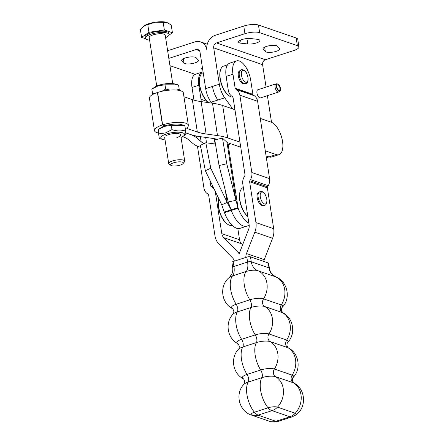 <?xml version="1.0" encoding="UTF-8"?>
<svg xmlns="http://www.w3.org/2000/svg" width="444" height="444" viewBox="0 0 444 444"><rect width="100%" height="100%" fill="white"/><g stroke="black" fill="none" stroke-linecap="round" stroke-linejoin="round"><path stroke-width="0.67" d="M279.06 90.376L279.609 90.199A2.914 1.349 72 0 0 279.653 86.919A2.914 1.349 72 0 0 277.556 84.81A2.914 1.349 72 0 0 277.256 88.239A2.914 1.349 72 0 0 279.304 90.365L279.559 91.198L278.549 92.052A4.285 1.987 72 0 1 275.535 88.928A4.285 1.987 72 0 1 275.979 83.877A4.285 1.987 72 0 1 276.362 83.833L277.628 83.938A3.785 1.754 72 0 0 276.895 88.439A3.785 1.754 72 0 0 279.559 91.198M279.609 90.199L279.953 90.981A3.785 1.754 72 0 0 280.014 86.719A3.785 1.754 72 0 0 277.628 83.938M279.953 90.981L278.743 91.886M278.549 92.052L260.428 97.924A4.285 1.987 -108 0 1 257.415 94.8A4.285 1.987 -108 0 1 257.859 89.755L275.979 83.877M211.66 103.08L211.055 102.237A16.195 7.504 -108 0 1 205.672 88.65L200.044 52.287A4.051 3.391 109 0 0 197.946 49.567A4.051 3.391 109 0 0 196.037 49.567L168.825 58.392M232.767 108.963L224.708 97.813A16.195 7.504 -108 0 1 219.325 84.227L213.697 47.858A4.051 3.391 -71 0 1 216.517 42.924L244.949 33.705A10.795 3.147 -8.8 0 1 259.64 32.673L297.369 45.638A10.795 3.147 -8.8 0 1 298.934 46.942L297.752 39.283A10.795 3.147 171.2 0 0 296.181 37.984L258.458 25.019A10.795 3.147 171.2 0 0 243.767 26.052L215.334 35.27A12.149 10.168 109 0 0 206.871 50.072A12.149 10.168 -71 0 0 200.577 41.908A12.149 10.168 -71 0 0 194.849 41.908L167.638 50.733M169.952 65.673L195.205 74.353M181.896 60.839L184.021 63.092A7.426 2.165 171.2 0 0 192.202 63.57A7.426 2.165 171.2 0 0 198.485 60.423A7.426 2.165 171.2 0 0 198.274 60.023L196.148 57.77A7.426 2.165 171.2 0 0 187.967 57.293A7.426 2.165 171.2 0 0 181.685 60.445A7.426 2.165 171.2 0 0 181.896 60.839L181.763 60.001M202.403 67.549A7.426 2.165 171.2 0 0 201.559 68.792A7.426 2.165 171.2 0 0 202.742 69.719M266.073 87.091L262.598 64.669A4.051 3.391 109 0 1 265.423 59.729L293.856 50.511A10.795 3.147 -8.8 0 0 298.934 46.942M250.688 38.534L257.37 39.311A7.426 2.165 -8.8 0 1 259.901 40.509A7.426 2.165 -8.8 0 1 255.772 43.157A7.426 2.165 -8.8 0 1 247.763 43.978L241.086 43.201A7.426 2.165 -8.8 0 1 238.55 42.002A7.426 2.165 -8.8 0 1 242.685 39.355A7.426 2.165 -8.8 0 1 250.688 38.534M277.439 46.204L279.565 48.457A7.426 2.165 -8.8 0 1 279.77 48.857A7.426 2.165 -8.8 0 1 273.493 52.009A7.426 2.165 -8.8 0 1 265.312 51.526L263.187 49.273A7.426 2.165 -8.8 0 1 262.976 48.879A7.426 2.165 -8.8 0 1 269.258 45.726A7.426 2.165 -8.8 0 1 277.439 46.204M267.399 95.665L271.523 122.294M244.189 83.611L243.923 83.644A6.749 3.125 -108 0 1 238.35 76.024A6.749 3.125 -108 0 1 239.76 70.807L239.993 70.674A7.115 3.297 72 0 0 239.327 75.58A7.115 3.297 72 0 0 244.178 83.611L245.826 83.6C247.635 83.078 248.351 81.052 247.985 77.511C246.886 73.632 245.826 69.358 241.325 69.725L239.988 70.685M247.841 216.544A16.195 7.504 -108 0 1 240.293 191.042A16.195 7.504 -108 0 1 243.29 187.562L243.351 187.54M240.293 191.042L240.104 191.586A15.657 7.254 72 0 0 247.852 216.617M232.079 225.247L232.001 225.275A16.195 7.504 -108 0 1 227.533 224.209A16.195 7.504 -108 0 1 218.298 202.575A16.195 7.504 -108 0 1 218.787 198.69M218.77 198.657A15.657 7.254 72 0 0 218.132 202.964A15.657 7.254 72 0 0 227.062 223.876L227.533 224.209M209.013 102.703A16.195 7.504 -108 0 1 208.691 102.486A16.195 7.504 -108 0 1 199.456 81.785A16.195 7.504 -108 0 1 200.172 76.224A16.195 7.504 -108 0 1 203.169 72.738L203.208 72.727M183.944 96.731L192.33 99.611A53.985 15.734 -8.8 0 0 201.11 101.593A9.446 7.909 109 0 0 201.01 99.278L207.309 101.443A15.657 7.254 -108 0 1 199.295 82.146A15.657 7.254 -108 0 1 199.983 76.768L200.172 76.224M207.309 101.443A15.657 7.254 72 0 0 208.219 102.159L208.691 102.486M220.651 69.58L220.463 70.124A15.657 7.254 72 0 0 222.505 87.074A15.657 7.254 72 0 0 228.699 95.516L229.171 95.849A16.195 7.504 -108 0 1 222.76 87.113A16.195 7.504 -108 0 1 220.651 69.58A16.195 7.504 -108 0 1 223.648 66.095L227.544 64.835M232.934 97.064A16.195 7.504 -108 0 1 229.171 95.849M225.99 75.291A16.195 7.504 72 0 0 226.335 77.65M263.031 205.333L262.765 205.367A6.749 3.125 -108 0 1 257.193 197.747A6.749 3.125 -108 0 1 258.602 192.524L258.835 192.396M269.403 268.209C269.841 270.779 270.912 272.938 272.616 274.686L275.696 276.845A8.425 2.459 -8.8 0 0 275.452 276.751A19.325 16.173 109 0 1 281.28 304.956L263.531 298.856A19.325 16.173 109 0 0 257.709 270.651L275.452 276.751A13.498 11.294 109 0 1 271.201 273.349A13.498 11.294 109 0 1 269.009 267.882A2.697 0.788 171.2 0 1 269.403 268.209L268.642 263.281A2.697 0.788 171.2 0 0 268.248 262.953L250.505 256.854A2.697 0.788 171.2 0 0 246.831 257.115L233.178 261.544A2.697 0.788 171.2 0 0 231.907 262.432L232.667 267.366C233.028 269.946 232.662 272.327 231.568 274.509L229.282 277.494A8.425 2.459 -8.8 0 1 232.589 275.885L246.242 271.456A8.425 2.459 -8.8 0 1 257.709 270.651A13.498 11.294 109 0 1 253.452 267.249A13.498 11.294 109 0 1 251.265 261.788A2.697 0.788 171.2 0 0 247.591 262.043L233.938 266.472A13.498 6.255 -108 0 1 234.066 272.078A13.498 6.255 -108 0 1 232.589 275.885A19.325 8.952 72 0 0 236.175 304.245A10.073 2.936 171.2 0 0 232.201 308.486C232.639 308.463 233.183 309.346 233.838 311.127C233.749 313.042 233.5 314.047 233.078 314.141A10.073 2.936 -8.8 0 1 237.357 311.904A5.4 2.503 72 0 0 237.712 308.402A5.4 2.503 72 0 0 236.175 304.245L249.828 299.817A5.4 2.503 -108 0 1 251.365 303.974A5.4 2.503 -108 0 1 251.015 307.481A10.073 2.936 -8.8 0 1 264.718 306.515L282.462 312.615A10.073 2.936 -8.8 0 1 283.155 312.92C293.584 318.365 296.009 334.005 287.712 342.352A10.073 2.936 171.2 0 0 286.707 340.043L268.964 333.944A10.073 2.936 171.2 0 0 255.261 334.904L241.603 339.333A10.073 2.936 171.2 0 0 237.634 343.573C227.206 338.128 224.781 322.488 233.078 314.141M263.736 261.405A8.097 6.777 109 0 1 264.236 259.646L272.583 238.278A16.195 13.553 -71 0 0 273.693 228.699L267.371 187.868A1.349 1.132 109 0 1 267.566 186.857L268.232 185.692A9.446 7.909 -71 0 0 269.586 178.621L257.614 101.304A9.446 7.909 -71 0 0 254.307 95.743L253.358 95.105A1.349 1.132 109 0 1 252.886 94.311L250.716 80.275A17.138 7.942 72 0 0 236.552 60.917A17.138 7.942 72 0 0 232.967 74.176L235.142 88.212A1.349 1.132 -71 0 0 235.614 89.005L236.558 89.644A9.446 7.909 109 0 1 239.871 95.205L251.837 172.522A9.446 7.909 109 0 1 250.483 179.598L249.817 180.758A1.349 1.132 -71 0 0 249.622 181.768L255.944 222.599A16.195 13.553 109 0 1 254.834 232.179L246.492 253.546A8.097 6.777 -71 0 0 245.848 257.431M237.818 228.521L239.56 239.766A8.097 6.777 109 0 0 241.469 243.756L242.591 244.899M209.884 180.164L210.767 185.842A1.349 1.132 -71 0 0 211.239 186.635L212.182 187.279A9.446 7.909 109 0 1 215.49 192.835L221.811 233.666A8.097 6.777 -71 0 0 223.726 237.657L237.573 251.826A16.195 13.553 109 0 1 239.305 254.04A16.195 13.553 109 0 1 240.221 250.965L248.562 229.604A8.097 6.777 -71 0 0 249.117 224.814L242.796 183.983A9.446 7.909 109 0 1 244.156 176.912L244.816 175.746A1.349 1.132 -71 0 0 245.01 174.736L233.044 97.419A1.349 1.132 -71 0 0 232.567 96.626L231.624 95.982A9.446 7.909 109 0 1 228.316 90.426L226.14 76.39A17.138 7.942 72 0 1 229.726 63.131L236.552 60.917M201.01 99.278L198.834 85.242A17.138 7.942 -108 0 1 202.42 71.989A17.138 7.942 -108 0 1 203.069 71.839M193.973 100.128L192.008 87.457A17.138 7.942 -108 0 1 195.593 74.198L202.42 71.989M234.388 261.15A8.097 6.777 -71 0 0 232.662 258.031L218.814 243.861A16.195 13.553 109 0 1 214.985 235.881L208.663 195.049A1.349 1.132 -71 0 0 208.192 194.256L207.248 193.617A9.446 7.909 109 0 1 203.935 188.056L197.458 146.198M229.332 143.29L229.526 144.544L227.217 143.862L226.951 142.285L222.477 138.128L214.757 139.86L219.053 165.529L226.767 163.797L235.953 200.299L228.238 202.031L231.08 209.834L224.248 212.049L221.772 204.9L227.178 202.375L210.761 168.215L205.816 142.757L200.411 145.282L205.356 170.74L221.772 204.9M215.457 144.023L205.816 142.757M222.477 138.128L226.767 163.797M225.347 190.554L227.178 202.375L231.08 209.834L237.906 207.626L235.953 200.299L227.217 143.862M224.248 212.049L224.481 212.676A21.595 10.007 72 0 0 240.038 228.344L246.864 226.129A21.595 10.007 -108 0 1 231.307 210.462L231.08 209.834M214.274 138.678L215.096 143.973M205.356 170.74L210.761 168.215M228.083 144.183L238.134 208.247A21.595 10.007 72 0 0 248.868 223.199M228.238 202.031L219.053 165.529M179.354 90.443L179.221 89.333L176.351 90.038M169.93 90.099L165.662 89.061L161.755 91.336M177.761 84.826L174.919 83.994A12.01 3.502 171.2 0 0 158.897 85.242A12.01 3.502 171.2 0 0 154.751 87.113L151.859 89.061L158.253 85.792L165.002 84.798L177.761 84.826L178.56 85.07L179.221 89.333M159.218 138.428L158.142 129.631L164.535 126.362L171.284 125.375L184.038 125.397L184.843 125.641L185.503 129.903C181.219 131.352 176.701 131.258 171.945 129.631L165.545 132.906L158.802 133.894L159.218 138.428L162.859 139.505A12.01 3.502 -8.8 0 1 166.445 133.983A12.01 3.502 -8.8 0 1 180.897 132.401A12.01 3.502 -8.8 0 1 183.028 136.38A12.01 3.502 -8.8 0 1 181.058 137.435M158.802 133.894L158.142 129.631L161.033 127.689A12.01 3.502 -8.8 0 1 165.124 125.835A12.01 3.502 -8.8 0 1 165.179 125.813A12.01 3.502 -8.8 0 1 165.268 125.785A12.01 3.502 -8.8 0 1 181.196 124.564L184.038 125.397M183.028 136.38L185.919 134.438L185.503 129.903M165.673 135.942A8.097 2.359 -8.8 0 1 168.47 134.676A8.097 2.359 -8.8 0 1 179.271 133.833A8.097 2.359 -8.8 0 1 176.851 137.557M171.945 129.631L171.284 125.375M165.057 139.91A12.01 3.502 -8.8 0 1 162.859 139.505M165.124 125.835L162.443 124.931L157.426 92.524A17.138 4.995 171.2 0 0 149.439 98.168L154.457 130.575A17.138 4.995 -8.8 0 1 162.443 124.931M158.425 133.039A17.138 4.995 -8.8 0 1 154.457 130.575M182.623 136.641L182.85 136.719A53.985 15.734 171.2 0 1 188.534 139.705L192.996 143.551A62.56 18.232 -8.8 0 0 199.578 147.014L200.832 147.441M185.847 132.923L190.076 134.377A62.56 18.232 -8.8 0 1 196.659 137.84L201.121 141.68A53.985 15.734 171.2 0 0 204.09 143.562M165.002 84.798L165.662 89.061M152.442 94.639L151.859 89.061L152.664 94.517M155.722 93.123L152.52 93.323M188.367 125.319L183.35 92.913A17.138 4.995 171.2 0 0 157.626 92.457L162.637 124.864A17.138 4.995 -8.8 0 1 188.367 125.319A17.138 4.995 -8.8 0 1 187.307 127.472L186.907 127.844A2.697 0.788 171.2 0 0 186.741 128.183A2.697 0.788 171.2 0 0 187.129 128.51L197.347 132.018A53.985 15.734 171.2 0 0 206.127 133.999L217.505 135.603A62.56 18.232 -8.8 0 1 227.683 137.901L239.96 142.119M206.127 133.999L201.11 101.593L212.487 103.197A62.56 18.232 171.2 0 1 222.666 105.489L234.943 109.712M260.262 118.409L271.151 122.156A17.138 7.942 -108 0 1 281.99 138.661A17.138 7.942 -108 0 1 278.943 154.662A17.138 7.942 -108 0 1 276.168 154.562L265.279 150.821M217.233 139.305A53.985 15.734 171.2 0 0 211.677 138.262L200.299 136.658A62.56 18.232 -8.8 0 1 190.121 134.36L185.847 132.889M278.943 154.662L271.722 157.004A17.138 7.942 -108 0 1 268.942 156.904L266.067 155.916M240.753 147.214L226.984 142.485M165.268 125.785L162.637 124.864M165.612 37.651A11.982 3.491 171.2 0 0 169.059 34.51L168.864 33.233A11.982 3.491 171.2 0 0 150.816 32.934A11.982 3.491 171.2 0 0 145.171 36.902L145.371 38.178A11.982 3.491 171.2 0 0 149.606 40.127M169.059 34.51A11.982 3.491 171.2 0 0 151.01 34.21A11.982 3.491 171.2 0 0 145.371 38.178M143.895 25.902L143.989 25.841A13.498 3.935 -8.8 0 1 148.651 23.737A13.498 3.935 -8.8 0 1 155.272 22.211L143.895 25.902L140.398 29.576L141.608 37.368L145.654 38.761M172.722 83.583L165.218 35.104A8.097 2.359 171.2 0 0 153.025 34.904A8.097 2.359 171.2 0 0 149.212 37.585L156.715 86.064M183.117 163.559L184.46 161.899A8.097 2.359 171.2 0 0 184.726 161.128A8.097 2.359 171.2 0 0 172.533 160.928A8.097 2.359 171.2 0 0 168.72 163.608A8.097 2.359 171.2 0 0 169.214 164.258L170.99 165.434A6.444 1.876 -8.8 0 1 173.632 162.787A6.444 1.876 -8.8 0 1 180.786 161.871A6.444 1.876 -8.8 0 1 183.117 163.559A6.444 1.876 -8.8 0 1 180.303 165.079A6.444 1.876 -8.8 0 1 170.99 165.434M168.964 35.159L172.427 32.762L171.223 24.975L166.661 22.333A13.498 3.935 -8.8 0 0 166.65 22.333L166.661 22.333M167.011 22.444L155.272 22.211A13.498 3.935 -8.8 0 1 166.65 22.333M172.427 32.762L164.363 29.992L148.951 32.295L141.608 37.368M164.363 29.992L163.153 22.2M148.951 32.295L147.747 24.503M196.037 49.567L199.45 50.738M183.344 58.725L184.021 63.092M205.672 88.65L212.498 86.436A16.195 7.504 72 0 0 217.882 100.022L211.055 102.237M262.598 64.669L213.697 47.858M216.517 42.924L265.423 59.729M246.925 38.556L247.763 43.978M240.604 40.093L241.086 43.201M264.635 47.158L265.312 51.526M263.053 48.435L263.187 49.273M258.458 25.019L259.64 32.673M243.767 26.052L244.949 33.705M296.181 37.984L297.369 45.638M212.498 86.436L219.325 84.227M217.882 100.022L224.708 97.813M258.83 192.407A7.115 3.297 72 0 0 258.175 197.297A7.115 3.297 72 0 0 263.02 205.333L264.668 205.322C266.478 204.801 267.199 202.769 266.827 199.234C265.728 195.354 264.668 191.081 260.167 191.447L258.83 192.407M237.634 343.573C238.073 343.551 238.617 344.433 239.266 346.215C239.183 348.129 238.928 349.134 238.511 349.228A10.073 2.936 -8.8 0 1 242.79 346.992L256.443 342.568A19.325 8.952 72 0 0 260.689 369.991L247.036 374.42A10.073 2.936 171.2 0 0 243.068 378.66C243.506 378.638 244.05 379.52 244.7 381.302C244.611 383.216 244.361 384.221 243.945 384.315A10.073 2.936 -8.8 0 1 248.224 382.079A19.325 8.952 72 0 0 254.445 412.221A13.498 6.255 72 0 0 256.316 414.047A13.498 6.255 72 0 0 258.175 415.096L272.094 410.65L289.838 416.744A13.498 11.294 -71 0 0 292.696 415.373A13.498 11.294 -71 0 0 295.227 413.231L277.483 407.131A13.498 11.294 109 0 1 274.953 409.274A13.498 11.294 109 0 1 272.094 410.65M246.831 257.115L247.591 262.043A13.498 6.255 -108 0 1 247.719 267.649A13.498 6.255 -108 0 1 246.242 271.456A19.325 8.952 72 0 0 249.828 299.817A10.073 2.936 171.2 0 1 263.531 298.856A5.4 4.518 -71 0 0 262.582 303.185A5.4 4.518 -71 0 0 264.718 306.515A19.325 16.173 109 0 1 268.964 333.944A5.4 4.518 109 0 0 268.015 338.273A5.4 4.518 109 0 0 270.152 341.603A10.073 2.936 -8.8 0 0 256.443 342.568A5.4 2.503 72 0 0 256.798 339.061A5.4 2.503 72 0 0 255.261 334.904A19.325 8.952 72 0 1 251.015 307.481L237.357 311.904A19.325 8.952 72 0 0 241.603 339.333A5.4 2.503 72 0 1 243.146 343.49A5.4 2.503 72 0 1 242.79 346.992A19.325 8.952 72 0 0 247.036 374.42A5.4 2.503 -108 0 1 248.579 378.577A5.4 2.503 -108 0 1 248.224 382.079L261.877 377.655A10.073 2.936 -8.8 0 1 275.58 376.69A19.325 16.173 109 0 1 277.483 407.131A6.899 2.009 171.2 0 0 268.098 407.792A13.498 6.255 72 0 0 269.969 409.623A13.498 6.255 72 0 0 271.828 410.667M275.696 276.845C287.54 281.224 291.258 298.329 282.279 307.265A10.073 2.936 171.2 0 0 281.28 304.956A5.4 4.518 -71 0 0 280.325 309.285A5.4 4.518 -71 0 0 282.462 312.615A19.325 16.173 109 0 1 286.707 340.043A5.4 4.518 109 0 0 285.758 344.372A5.4 4.518 109 0 0 287.895 347.702L270.152 341.603A19.325 16.173 109 0 1 274.398 369.031A5.4 4.518 -71 0 0 273.443 373.36A5.4 4.518 -71 0 0 275.58 376.69L293.329 382.789A5.4 4.518 109 0 1 291.192 379.459A5.4 4.518 109 0 1 292.141 375.13L274.398 369.031A10.073 2.936 171.2 0 0 260.689 369.991A5.4 2.503 -108 0 1 262.232 374.148A5.4 2.503 -108 0 1 261.877 377.655A19.325 8.952 72 0 0 268.098 407.792L254.445 412.221A6.899 2.009 171.2 0 0 252.203 415.329A13.498 11.294 -71 0 0 255.122 415.701A13.498 11.294 -71 0 0 258.108 415.184L258.175 415.096M289.838 416.744L289.777 416.833A13.498 6.255 72 0 0 291.503 417.021A13.498 6.255 72 0 0 291.963 416.916L295.343 415.284A6.899 2.009 171.2 0 0 295.227 413.231A19.325 16.173 109 0 0 293.329 382.789A10.073 2.936 -8.8 0 1 294.017 383.094C293.584 383.117 293.04 382.234 292.385 380.453C292.474 378.538 292.724 377.533 293.145 377.439A10.073 2.936 171.2 0 0 292.141 375.13A19.325 16.173 109 0 0 287.895 347.702A10.073 2.936 -8.8 0 1 288.589 348.007C299.017 353.452 301.443 369.092 293.145 377.439M247.913 77.411A6.233 2.886 -108 0 1 245.599 82.19A6.233 2.886 -108 0 1 241.464 75.191A6.233 2.886 -108 0 1 243.778 70.413A6.233 2.886 -108 0 1 247.913 77.411M266.755 199.128A6.233 2.886 -108 0 1 264.441 203.913A6.233 2.886 -108 0 1 260.306 196.914A6.233 2.886 -108 0 1 262.62 192.13A6.233 2.886 -108 0 1 266.755 199.128M243.945 384.315C234.615 393.545 239.055 411.372 251.554 415.123A19.325 16.173 -71 0 0 252.203 415.329L269.946 421.428A6.899 2.009 171.2 0 0 270.157 421.495C273.093 422.25 275.813 422.2 278.31 421.339L291.963 416.916M289.777 416.833L275.857 421.278A13.498 11.294 109 0 1 272.866 421.8A13.498 11.294 109 0 1 269.946 421.428A19.325 16.173 -71 0 1 269.297 421.223L270.157 421.495M276.124 421.262A13.498 6.255 72 0 0 277.85 421.45A13.498 6.255 72 0 0 278.31 421.339M268.248 262.953L269.009 267.882L251.265 261.788L250.505 256.854M233.178 261.544L233.938 266.472A2.697 0.788 171.2 0 0 232.667 267.366M275.857 421.278L258.108 415.184M192.008 87.457L198.834 85.242M232.967 74.176L226.14 76.39M246.492 253.546L264.236 259.646M272.583 238.278L254.834 232.179M255.944 222.599L273.693 228.699M267.371 187.868L249.622 181.768M249.817 180.758L267.566 186.857M268.232 185.692L250.483 179.598M251.837 172.522L269.586 178.621M257.614 101.304L239.871 95.205M236.558 89.644L254.307 95.743M235.142 88.212L252.886 94.311M253.358 95.105L235.614 89.005M237.573 251.826L239.682 252.553M216.073 193.035L215.49 192.835M221.811 233.666L239.56 239.766M241.469 243.756L223.726 237.657M212.182 187.279L213.525 187.74M210.767 185.842L212.981 186.602M213.342 187.362L211.239 186.635M224.481 212.676L238.134 208.247M205.683 137.418L206.521 142.851M201.121 141.68L200.344 136.663M196.376 135.997L196.659 137.84M222.666 105.489L227.683 137.901M217.505 135.603L212.487 103.197M266.356 157.753L276.168 154.562M187.013 127.744L187.129 128.51M197.347 132.018L192.33 99.611M207.259 44.2L200.577 41.908M287.712 342.352C287.296 342.446 287.04 343.451 286.957 345.365C287.607 347.147 288.15 348.029 288.589 348.007M282.279 307.265C281.862 307.359 281.613 308.364 281.524 310.278C282.173 312.06 282.717 312.942 283.155 312.92M238.511 349.228C230.214 357.575 232.639 373.215 243.068 378.66M295.343 415.284C306.798 408.291 306.038 389.21 294.017 383.094M251.554 415.123L269.297 421.223M229.282 277.494C219.308 285.264 220.951 302.686 232.201 308.486M246.864 226.129L249.189 225.374M180.664 134.882L184.726 161.128M164.657 137.357L168.72 163.608"/></g></svg>
